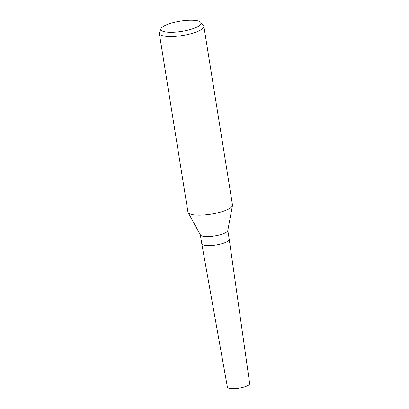 <?xml version="1.0" encoding="UTF-8"?>
<svg xmlns="http://www.w3.org/2000/svg" width="409" height="409" viewBox="0 0 409 409"><rect width="100%" height="100%" fill="white"/><g stroke="black" fill="none" stroke-linecap="round" stroke-linejoin="round"><path stroke-width="0.61" d="M200.788 22.306L203.467 25.476A22.551 5.721 170.9 0 1 203.861 26.288L232.481 204.945A22.551 5.721 170.9 0 1 232.47 205.471L227.772 230.604A13.901 3.528 170.9 0 1 218.927 235.088A13.901 3.528 170.9 0 1 204.239 236.448A13.901 3.528 170.9 0 1 200.43 234.986L188.12 212.573A22.551 5.721 170.9 0 1 187.946 212.077L159.331 33.42A22.551 5.721 170.9 0 1 159.449 32.526L161.008 28.676A20.378 5.174 170.9 0 1 174.459 22.301A20.378 5.174 170.9 0 1 195.405 20.45A20.378 5.174 170.9 0 1 200.788 22.306A20.378 5.174 170.9 0 1 190.395 29.494A20.378 5.174 170.9 0 1 166.642 32.081A20.378 5.174 170.9 0 1 161.008 28.676M227.803 230.441L229.229 239.326A13.901 3.528 170.9 0 1 220.952 243.984A13.901 3.528 170.9 0 1 205.691 245.492A13.901 3.528 170.9 0 1 201.775 243.723L200.349 234.838M232.47 205.471A22.551 5.721 170.9 0 1 218.12 212.741A22.551 5.721 170.9 0 1 194.301 214.945A22.551 5.721 170.9 0 1 188.12 212.573M203.861 26.288A22.551 5.721 170.9 0 1 190.441 33.85A22.551 5.721 170.9 0 1 165.681 36.289A22.551 5.721 170.9 0 1 159.331 33.42M205.691 245.492A13.901 3.528 170.9 0 1 201.775 243.738M229.234 239.372L249.669 383.565A11.273 2.863 170.9 0 1 242.931 387.333A11.273 2.863 170.9 0 1 230.579 388.55A11.273 2.863 170.9 0 1 227.404 387.129L201.78 243.769"/></g></svg>
